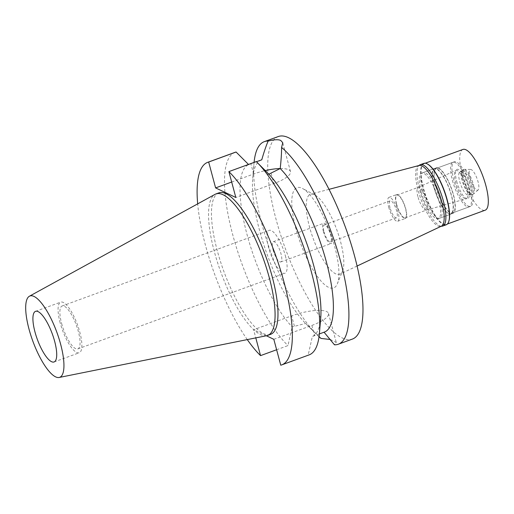 <?xml version="1.0" encoding="UTF-8"?>
<svg xmlns="http://www.w3.org/2000/svg" width="514" height="514" viewBox="0 0 514 514"><rect width="100%" height="100%" fill="white"/><g stroke="black" fill="none" stroke-linecap="round" stroke-linejoin="round"><path stroke-width="0.39" stroke-dasharray="2.57 1.93" d="M60.144 322.798A26.959 7.973 69.9 0 1 60.723 302.136A26.959 7.973 69.9 0 1 79.805 332.115A26.959 7.973 69.9 0 1 79.227 352.777A26.959 7.973 69.9 0 1 60.144 322.798M61.635 323.505A22.86 6.759 -110.1 0 0 77.82 348.929A22.86 6.759 -110.1 0 0 78.308 331.401A22.86 6.759 -110.1 0 0 62.13 305.984A22.86 6.759 -110.1 0 0 61.635 323.505M285.366 255.754A22.86 6.759 69.9 0 1 284.878 273.281A22.86 6.759 69.9 0 1 268.693 247.857A22.86 6.759 69.9 0 1 269.188 230.336A22.86 6.759 69.9 0 1 285.366 255.754M273.101 249.945A10.781 3.187 -110.1 0 0 280.734 261.934A10.781 3.187 -110.1 0 0 280.965 253.665A10.781 3.187 -110.1 0 0 273.332 241.676A10.781 3.187 -110.1 0 0 273.101 249.945M323.415 231.563A10.781 3.187 69.9 0 1 323.647 223.294A10.781 3.187 69.9 0 1 331.279 235.283A10.781 3.187 69.9 0 1 331.048 243.552A10.781 3.187 69.9 0 1 323.415 231.563M324.045 231.859A9.059 2.679 -110.1 0 0 330.457 241.933A9.059 2.679 -110.1 0 0 330.65 234.988A9.059 2.679 -110.1 0 0 324.238 224.914A9.059 2.679 -110.1 0 0 324.045 231.859M390.03 207.752A9.059 2.679 69.9 0 1 390.229 200.807A9.059 2.679 69.9 0 1 396.635 210.881A9.059 2.679 69.9 0 1 396.442 217.82A9.059 2.679 69.9 0 1 390.03 207.752M388.693 207.116A12.721 3.765 -110.1 0 0 397.701 221.264A12.721 3.765 -110.1 0 0 397.977 211.511A12.721 3.765 -110.1 0 0 388.969 197.363A12.721 3.765 -110.1 0 0 388.693 207.116M396.435 204.289A12.721 3.765 69.9 0 1 396.705 194.536A12.721 3.765 69.9 0 1 405.713 208.684A12.721 3.765 69.9 0 1 405.443 218.437A12.721 3.765 69.9 0 1 396.435 204.289M396.673 204.399A12.079 3.572 -110.1 0 0 405.218 217.833A12.079 3.572 -110.1 0 0 405.482 208.575A12.079 3.572 -110.1 0 0 396.93 195.14A12.079 3.572 -110.1 0 0 396.673 204.399M417.914 196.637A12.079 3.572 69.9 0 1 418.107 187.411A12.079 3.572 69.9 0 1 418.178 187.379A12.079 3.572 69.9 0 1 426.723 200.813A12.079 3.572 69.9 0 1 426.466 210.072A12.079 3.572 69.9 0 1 426.389 210.091A12.079 3.572 69.9 0 1 417.914 196.637M466.571 187.18A15.099 4.465 69.9 0 1 466.153 198.783A15.099 4.465 69.9 0 1 455.558 181.962A15.099 4.465 69.9 0 1 455.796 170.423A15.099 4.465 69.9 0 1 466.571 187.18M452.416 180.472A23.721 7.016 -110.1 0 0 469.205 206.853A23.721 7.016 -110.1 0 0 469.712 188.67A23.721 7.016 -110.1 0 0 452.924 162.289A23.721 7.016 -110.1 0 0 452.416 180.472M434.028 187.186A23.721 7.016 69.9 0 1 434.542 169.003A23.721 7.016 69.9 0 1 451.331 195.384A23.721 7.016 69.9 0 1 450.823 213.567A23.721 7.016 69.9 0 1 434.028 187.186M433.835 187.096A24.261 7.177 -110.1 0 0 451.009 214.075A24.261 7.177 -110.1 0 0 451.53 195.474A24.261 7.177 -110.1 0 0 434.356 168.496A24.261 7.177 -110.1 0 0 433.835 187.096M421.062 191.761A24.261 7.177 69.9 0 1 421.583 173.16A24.261 7.177 69.9 0 1 438.757 200.145A24.261 7.177 69.9 0 1 438.236 218.739A24.261 7.177 69.9 0 1 421.062 191.761M419.051 165.489A32.35 9.567 -110.1 0 0 418.113 190.366A32.35 9.567 -110.1 0 0 441.25 226.237M342.581 270.962A42.578 12.593 69.9 0 0 340.551 241.625A42.578 12.593 -110.1 0 0 314.793 194.909A42.578 12.593 -110.1 0 0 310.739 194.176A42.578 12.593 -110.1 0 0 309.499 226.918A42.578 12.593 69.9 0 0 339.947 274.135A42.578 12.593 69.9 0 0 342.581 270.962L337.351 283.792A53.36 15.78 69.9 0 1 318.089 277.444A53.36 15.78 69.9 0 1 295.891 228.589A53.36 15.78 69.9 0 1 302.521 188.471A53.36 15.78 69.9 0 1 334.807 247.022A53.36 15.78 69.9 0 1 337.351 283.792M278.344 136.518A107.837 31.887 -110.1 0 0 276.024 219.182A107.837 31.887 -110.1 0 0 352.353 339.092M319.027 336.734A107.837 31.887 69.9 0 1 316.47 334.306A107.837 31.887 69.9 0 1 261.973 224.316A107.837 31.887 69.9 0 1 254 163.311A107.837 31.887 69.9 0 1 254.083 162.398M231.679 182.04L253.633 174.021A27.711 7.607 165 0 1 265.295 170.584M280.201 168.547A27.711 7.607 165 0 1 290.506 171.637A27.711 7.607 165 0 1 273.846 183.594L235.823 197.485M256.447 161.743L248.654 164.602A91.659 27.107 69.9 0 0 247.08 234.705A91.659 27.107 69.9 0 0 292.138 326.904L305.618 323.467L319.046 336.593M322.439 332.802L324.064 332.205A91.659 27.107 -110.1 0 0 324.366 332.095M330.258 339.491L336.265 342.395L334.466 344.81M273.821 339.311L311.85 325.42A27.711 7.607 -15 0 0 328.51 313.463A27.711 7.607 -15 0 0 291.637 315.847L253.608 329.737L255.792 337.891M319.355 333.927L312.351 336.477L308.162 355.18L280.76 365.197M261.459 159.912A91.659 27.107 -110.1 0 0 252.715 178.319A91.659 27.107 -110.1 0 0 305.618 323.467M247.279 339.606A107.837 31.887 69.9 0 1 197.684 203.872M266.336 335.764L253.608 329.737M218.868 192.866A75.32 22.275 -110.1 0 0 217.249 250.601A75.32 22.275 -110.1 0 0 270.563 334.363M320.704 318.224A91.659 27.107 69.9 0 1 312.351 336.477M260.611 165.893L256.293 161.589M308.162 355.18A107.837 31.887 -110.1 0 0 309.126 354.885M276.622 349.751L287.956 345.607L292.138 326.904M235.116 152.311A107.837 31.887 -110.1 0 0 233.227 236.556A107.837 31.887 -110.1 0 0 287.956 345.607M266.689 335.693A75.32 22.275 69.9 0 1 214.344 251.667A75.32 22.275 69.9 0 1 215.045 194.343M423.825 163.388A32.671 9.663 -110.1 0 0 423.125 188.439A32.671 9.663 -110.1 0 0 446.248 224.772M448.664 221.849A32.35 9.567 69.9 0 1 446.428 224.361A32.35 9.567 69.9 0 1 423.53 188.387A32.35 9.567 69.9 0 1 424.223 163.587A32.35 9.567 69.9 0 1 427.552 164.062M441.256 226.237A32.671 9.663 69.9 0 1 419.54 189.743A32.671 9.663 69.9 0 1 419.064 165.489M422.611 191.195A24.261 7.177 -110.1 0 0 439.785 218.174A24.261 7.177 -110.1 0 0 440.305 199.58A24.261 7.177 -110.1 0 0 423.131 172.595A24.261 7.177 -110.1 0 0 422.611 191.195M435.769 186.389A24.261 7.177 69.9 0 1 436.29 167.789A24.261 7.177 69.9 0 1 453.464 194.767A24.261 7.177 69.9 0 1 452.943 213.368A24.261 7.177 69.9 0 1 435.769 186.389M435.962 186.479A23.721 7.016 -110.1 0 0 452.757 212.86A23.721 7.016 -110.1 0 0 453.264 194.677A23.721 7.016 -110.1 0 0 436.476 168.296A23.721 7.016 -110.1 0 0 435.962 186.479M453.766 179.977A23.721 7.016 69.9 0 1 454.28 161.794A23.721 7.016 69.9 0 1 471.068 188.175A23.721 7.016 69.9 0 1 470.561 206.358A23.721 7.016 69.9 0 1 453.766 179.977M456.708 181.371A15.658 4.632 -110.1 0 0 464.078 196.759A15.658 4.632 -110.1 0 0 469.282 195.635A15.658 4.632 -110.1 0 0 468.125 186.781A15.658 4.632 -110.1 0 0 460.216 170.809A15.658 4.632 -110.1 0 0 456.708 181.371M468.646 185.56A12.291 3.637 -110.1 0 0 462.433 173.025A12.291 3.637 -110.1 0 0 459.94 171.894A12.291 3.637 -110.1 0 0 459.677 181.313A12.291 3.637 -110.1 0 0 468.376 194.986A12.291 3.637 -110.1 0 0 469.552 192.519A12.291 3.637 -110.1 0 0 468.646 185.56M471.062 184.68A12.291 3.637 69.9 0 1 470.798 194.099A12.291 3.637 69.9 0 1 469.533 193.919A12.291 3.637 69.9 0 1 462.099 180.433A12.291 3.637 69.9 0 1 461.514 171.959A12.291 3.637 69.9 0 1 462.362 171.008A12.291 3.637 69.9 0 1 471.062 184.68M472.289 184.526A13.261 3.919 -110.1 0 0 462.896 169.781A13.261 3.919 -110.1 0 0 461.983 170.809A13.261 3.919 -110.1 0 0 462.613 179.945A13.261 3.919 -110.1 0 0 470.638 194.498A13.261 3.919 -110.1 0 0 472 194.697A13.261 3.919 -110.1 0 0 472.289 184.526M473.285 184.166A13.261 3.919 69.9 0 1 473.388 194.099A13.261 3.919 69.9 0 1 472.996 194.331A13.261 3.919 69.9 0 1 463.609 179.579A13.261 3.919 69.9 0 1 463.898 169.414A13.261 3.919 69.9 0 1 464.341 169.344A13.261 3.919 69.9 0 1 473.285 184.166M470.021 177.934A11 3.251 69.9 0 1 470.625 169.44A11 3.251 69.9 0 1 478.039 181.731A11 3.251 69.9 0 1 478.123 189.974A11 3.251 69.9 0 1 470.021 177.934M462.928 149.445A32.35 9.567 -110.1 0 0 462.234 174.246A32.35 9.567 -110.1 0 0 485.132 210.22M271.103 173.359L273.846 183.594M253.633 174.021L250.89 163.786M294.381 326.082L291.637 315.847M311.85 325.42L314.594 335.655M35.562 311.323L60.723 302.136M54.066 361.972L79.227 352.777M62.13 305.984L269.188 230.336M77.82 348.929L284.878 273.281M273.332 241.676L323.647 223.294M280.734 261.934L331.048 243.552M324.238 224.914L390.229 200.807M330.457 241.933L396.442 217.82M388.969 197.363L396.705 194.536M397.701 221.264L405.443 218.437M396.93 195.14L418.178 187.379M405.218 217.833L426.466 210.072M426.389 210.091L466.153 198.783M418.107 187.411L455.796 170.423M434.542 169.003L452.924 162.289M450.823 213.567L469.205 206.853M421.583 173.16L434.356 168.496M438.236 218.739L451.009 214.075M329.056 189.325L310.739 194.176M357.082 266.034L339.947 274.135M314.793 194.909L302.521 188.471M290.506 171.637L282.758 142.699M328.51 313.463L336.265 342.395M306.37 324.218L316.47 334.306M252.715 178.319L254 163.311M259.017 160.798L259.66 160.567M423.131 172.595L436.29 167.789M439.785 218.174L452.943 213.368M436.476 168.296L454.28 161.794M452.757 212.86L470.561 206.358M462.433 173.025L460.216 170.809M469.552 192.519L469.282 195.635M468.376 194.986L470.798 194.099M459.94 171.894L462.362 171.008M461.514 171.959L461.983 170.809M469.533 193.919L470.638 194.498M472 194.697L472.996 194.331M462.896 169.781L463.898 169.414M470.625 169.44L464.341 169.344M478.123 189.974L473.388 194.099M424.223 163.587L425.206 163.227M446.428 224.361L447.411 224.001"/><path stroke-width="0.77" d="M54.645 341.302A26.959 7.973 -110.1 0 0 35.562 311.323A26.959 7.973 -110.1 0 0 34.984 331.993A26.959 7.973 -110.1 0 0 54.066 361.972A26.959 7.973 -110.1 0 0 54.645 341.302M357.082 266.034L441.25 226.237A32.35 9.567 -110.1 0 0 441.706 201.539A32.35 9.567 -110.1 0 0 419.051 165.489L329.056 189.325M248.654 164.602L236.08 152.015L208.671 162.032L215.61 187.912L235.823 197.485L228.884 171.605A107.837 31.887 69.9 0 1 283.606 280.657A107.837 31.887 69.9 0 1 281.723 364.901L309.126 354.885A107.837 31.887 -110.1 0 0 319.419 333.233L320.704 318.224A91.659 27.107 69.9 0 0 268.861 174.175L280.207 168.541C281.164 159.815 281.621 152.786 281.582 147.447A107.837 31.887 69.9 0 1 340.615 261.568A107.837 31.887 69.9 0 1 338.302 344.226L352.353 339.092A107.837 31.887 -110.1 0 0 354.673 256.435A107.837 31.887 -110.1 0 0 278.344 136.518L264.286 141.658A107.837 31.887 69.9 0 1 268.122 141.074C265.989 146.162 263.868 152.407 261.767 159.803L256.447 161.743M254.083 162.398A107.837 31.887 69.9 0 1 264.286 141.658M281.582 147.447L282.758 142.699L280.772 140.476C278.466 139.333 274.251 139.532 268.122 141.074M265.295 170.584A27.711 7.607 165 0 1 280.201 168.547M338.302 344.226A107.837 31.887 69.9 0 1 334.466 344.81L324.064 332.205M322.439 332.802L324.366 332.095A91.659 27.107 -110.1 0 0 326.204 261.324A91.659 27.107 -110.1 0 0 280.207 168.541M319.046 336.593L321.006 338.437L330.258 339.491M321.931 332.988L319.355 333.927M321.006 338.437A107.837 31.887 69.9 0 1 319.027 336.734M261.767 159.803A91.659 27.107 -110.1 0 0 261.459 159.912L259.66 160.567M215.61 187.912L231.679 182.04M266.336 335.764L273.821 339.311L280.76 365.197A107.837 31.887 69.9 0 0 281.723 364.901M255.792 337.891L260.547 355.624A107.837 31.887 69.9 0 1 247.279 339.606M197.684 203.872A107.837 31.887 69.9 0 1 207.707 162.328A107.837 31.887 69.9 0 1 208.671 162.032M267.659 335.424L270.563 334.363A75.32 22.275 -110.1 0 0 272.182 276.622A75.32 22.275 -110.1 0 0 218.868 192.866L215.964 193.926A75.32 22.275 69.9 0 1 269.278 277.682A75.32 22.275 69.9 0 1 267.659 335.424A75.32 22.275 69.9 0 1 266.689 335.693L59.116 377.482A43.305 12.805 69.9 0 1 29.022 329.166A43.305 12.805 69.9 0 1 29.426 296.212A43.305 12.805 69.9 0 1 60.607 344.129A43.305 12.805 69.9 0 1 59.116 377.482M268.861 174.175L256.942 162.238A107.837 31.887 -110.1 0 0 256.293 161.589L228.884 171.605M319.419 333.233A107.837 31.887 -110.1 0 0 256.942 162.238M260.547 355.624L276.622 349.751M236.08 152.015A107.837 31.887 -110.1 0 0 235.116 152.311L207.707 162.328M29.426 296.212L215.045 194.343A75.32 22.275 69.9 0 1 215.964 193.926M442.67 226.076L446.248 224.772A32.671 9.663 -110.1 0 0 448.51 222.234A32.671 9.663 -110.1 0 0 446.949 199.721A32.671 9.663 -110.1 0 0 427.185 163.87A32.671 9.663 -110.1 0 0 423.825 163.388L420.246 164.698A32.671 9.663 69.9 0 1 443.37 201.032A32.671 9.663 69.9 0 1 442.67 226.076A32.671 9.663 69.9 0 1 441.256 226.237M427.185 163.87L427.552 164.062A32.35 9.567 69.9 0 1 447.122 199.56A32.35 9.567 69.9 0 1 448.664 221.849L448.51 222.234M419.064 165.489A32.671 9.663 69.9 0 1 420.246 164.698M447.411 224.001L485.132 210.22A32.35 9.567 -110.1 0 0 485.826 185.419A32.35 9.567 -110.1 0 0 462.928 149.445L425.206 163.227"/></g></svg>
